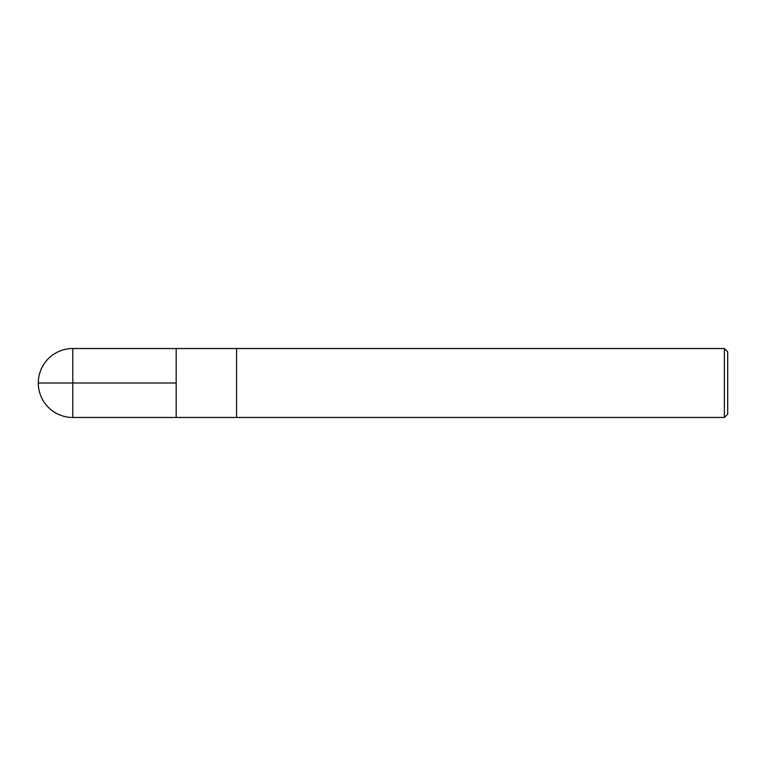 <?xml version="1.0" encoding="UTF-8"?>
<svg xmlns="http://www.w3.org/2000/svg" width="766" height="766" viewBox="0 0 766 766"><rect width="100%" height="100%" fill="white"/><g stroke="black" fill="none" stroke-linecap="round" stroke-linejoin="round"><path stroke-width="1.15" d="M724.387 348.53L724.387 417.47L727.7 414.157L727.7 351.843L724.387 348.53L236.579 348.53L236.579 383L236.579 348.53L176.18 348.53L176.18 417.451L176.18 348.53L72.78 348.53A34.47 34.47 0 0 0 38.3 383A34.47 34.47 0 0 0 72.78 417.47L72.78 348.53M724.387 417.47L236.579 417.47L236.579 383L236.579 417.47L72.78 417.47M176.18 383L38.3 383L176.18 383"/></g></svg>
